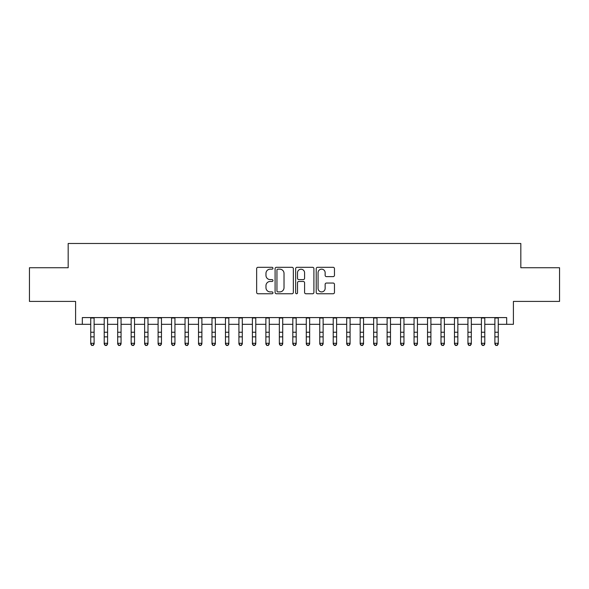 <?xml version="1.0" encoding="UTF-8"?>
<svg xmlns="http://www.w3.org/2000/svg" width="589" height="589" viewBox="0 0 589 589"><rect width="100%" height="100%" fill="white"/><g stroke="black" fill="none" stroke-linecap="round" stroke-linejoin="round"><path stroke-width="0.88" d="M272.95 268.238A0.928 0.928 0 0 0 272.022 267.31L257.975 267.31A1.325 1.325 0 0 0 256.649 268.636L256.649 292.438A1.325 1.325 0 0 0 257.975 293.756L272.022 293.756A0.928 0.928 0 0 0 272.95 292.829A0.928 0.928 0 0 0 272.022 291.908L270.204 291.908A4.233 4.233 0 0 1 265.97 287.675L265.97 285.694A4.233 4.233 0 0 1 270.204 281.461L272.022 281.461A0.928 0.928 0 0 0 272.95 280.533A0.928 0.928 0 0 0 272.022 279.606L270.204 279.606A4.233 4.233 0 0 1 265.97 275.38L265.97 273.392A4.233 4.233 0 0 1 270.204 269.166L272.022 269.166A0.928 0.928 0 0 0 272.95 268.238M333.146 276.631A1.325 1.325 0 0 0 334.464 275.313L334.464 268.636A1.325 1.325 0 0 0 333.146 267.31L317.545 267.31A1.325 1.325 0 0 0 316.219 268.636L316.219 292.438A1.325 1.325 0 0 0 317.545 293.756L333.146 293.756A1.325 1.325 0 0 0 334.464 292.438L334.464 284.369A1.325 1.325 0 0 0 333.146 283.044L326.468 283.044A1.325 1.325 0 0 0 325.143 284.369L325.143 288.367A3.534 3.534 0 0 1 321.609 291.908A3.534 3.534 0 0 1 318.067 288.367L318.067 272.7A3.534 3.534 0 0 1 321.609 269.166A3.534 3.534 0 0 1 325.143 272.7L325.143 275.313A1.325 1.325 0 0 0 326.468 276.631L333.146 276.631M82.327 324.318L82.327 317.581L506.673 317.581L506.673 324.318L513.409 324.318L513.409 301.413L559.55 301.413L559.55 267.737L520.823 267.737L520.823 243.485L68.177 243.485L68.177 267.737L29.45 267.737L29.45 301.413L75.591 301.413L75.591 324.318L90.743 324.318M293.344 268.636A1.325 1.325 0 0 0 292.019 267.31L276.418 267.31A1.325 1.325 0 0 0 275.092 268.636L275.092 292.438A1.325 1.325 0 0 0 276.418 293.756L292.019 293.756A1.325 1.325 0 0 0 293.344 292.438L293.344 268.636M296.981 267.31L312.582 267.31A1.325 1.325 0 0 1 313.908 268.636L313.908 292.438A1.325 1.325 0 0 1 312.582 293.756L305.905 293.756A1.325 1.325 0 0 1 304.579 292.438L304.579 282.779A1.325 1.325 0 0 0 303.261 281.461L298.829 281.461A1.325 1.325 0 0 0 297.511 282.779L297.511 292.829A0.928 0.928 0 0 1 296.584 293.756A0.928 0.928 0 0 1 295.656 292.829L295.656 268.636A1.325 1.325 0 0 1 296.981 267.31M94.115 324.318L104.216 324.318M107.581 324.318L117.69 324.318M121.054 324.318L131.156 324.318M134.528 324.318L144.629 324.318M148.001 324.318L158.102 324.318M161.467 324.318L171.576 324.318M174.94 324.318L185.042 324.318M188.414 324.318L198.515 324.318M201.887 324.318L211.988 324.318M215.353 324.318L225.462 324.318M228.827 324.318L238.928 324.318M242.3 324.318L252.401 324.318M255.773 324.318L265.875 324.318M269.239 324.318L279.348 324.318M282.713 324.318L292.814 324.318M296.186 324.318L306.287 324.318M309.652 324.318L319.761 324.318M323.125 324.318L333.227 324.318M336.599 324.318L346.7 324.318M350.072 324.318L360.173 324.318M363.538 324.318L373.647 324.318M377.012 324.318L387.113 324.318M390.485 324.318L400.586 324.318M403.958 324.318L414.06 324.318M417.424 324.318L427.533 324.318M430.898 324.318L440.999 324.318M444.371 324.318L454.472 324.318M457.844 324.318L467.946 324.318M471.31 324.318L481.419 324.318M484.784 324.318L494.885 324.318M498.257 324.318L506.673 324.318M277.875 269.166A0.928 0.928 0 0 0 276.948 270.086L276.948 290.981A0.928 0.928 0 0 0 277.875 291.908L279.79 291.908A4.233 4.233 0 0 0 284.023 287.675L284.023 273.392A4.233 4.233 0 0 0 279.79 269.166L277.875 269.166M304.579 272.766A3.534 3.534 0 0 0 301.045 269.232A3.534 3.534 0 0 0 297.511 272.766L297.511 278.288A1.325 1.325 0 0 0 298.829 279.606L303.261 279.606A1.325 1.325 0 0 0 304.579 278.288L304.579 272.766M94.115 317.581L94.115 344.028L93.099 345.515L91.759 345.213L93.099 345.515M90.743 317.581L90.743 343.284L94.115 343.284L93.099 345.213M91.759 345.515L90.743 344.028L90.743 343.284L91.759 345.213M107.581 317.581L107.581 344.028L106.572 345.515L105.225 345.213L106.572 345.515M104.216 317.581L104.216 343.284L107.581 343.284L106.572 345.213M105.225 345.515L104.216 344.028L104.216 343.284L105.225 345.213M121.054 317.581L121.054 344.028L120.046 345.515L118.698 345.213L120.046 345.515M117.69 317.581L117.69 343.284L121.054 343.284L120.046 345.213M118.698 345.515L117.69 344.028L117.69 343.284L118.698 345.213M134.528 317.581L134.528 344.028L133.519 345.515L132.172 345.213L133.519 345.515M131.156 317.581L131.156 343.284L134.528 343.284L133.519 345.213M132.172 345.515L131.156 344.028L131.156 343.284L132.172 345.213M148.001 317.581L148.001 344.028L146.985 345.515L145.638 345.213L146.985 345.515M144.629 317.581L144.629 343.284L148.001 343.284L146.985 345.213M145.638 345.515L144.629 344.028L144.629 343.284L145.638 345.213M161.467 317.581L161.467 344.028L160.458 345.515L159.111 345.213L160.458 345.515M158.102 317.581L158.102 343.284L161.467 343.284L160.458 345.213M159.111 345.515L158.102 344.028L158.102 343.284L159.111 345.213M174.94 317.581L174.94 344.028L173.932 345.515L172.584 345.213L173.932 345.515M171.576 317.581L171.576 343.284L174.94 343.284L173.932 345.213M172.584 345.515L171.576 344.028L171.576 343.284L172.584 345.213M188.414 317.581L188.414 344.028L187.405 345.515L186.058 345.213L187.405 345.515M185.042 317.581L185.042 343.284L188.414 343.284L187.405 345.213M186.058 345.515L185.042 344.028L185.042 343.284L186.058 345.213M201.887 317.581L201.887 344.028L200.871 345.515L199.524 345.213L200.871 345.515M198.515 317.581L198.515 343.284L201.887 343.284L200.871 345.213M199.524 345.515L198.515 344.028L198.515 343.284L199.524 345.213M215.353 317.581L215.353 344.028L214.344 345.515L212.997 345.213L214.344 345.515M211.988 317.581L211.988 343.284L215.353 343.284L214.344 345.213M212.997 345.515L211.988 344.028L211.988 343.284L212.997 345.213M228.827 317.581L228.827 344.028L227.818 345.515L226.471 345.213L227.818 345.515M225.462 317.581L225.462 343.284L228.827 343.284L227.818 345.213M226.471 345.515L225.462 344.028L225.462 343.284L226.471 345.213M242.3 317.581L242.3 344.028L241.291 345.515L239.944 345.213L241.291 345.515M238.928 317.581L238.928 343.284L242.3 343.284L241.291 345.213M239.944 345.515L238.928 344.028L238.928 343.284L239.944 345.213M255.773 317.581L255.773 344.028L254.757 345.515L253.41 345.213L254.757 345.515M252.401 317.581L252.401 343.284L255.773 343.284L254.757 345.213M253.41 345.515L252.401 344.028L252.401 343.284L253.41 345.213M269.239 317.581L269.239 344.028L268.231 345.515L266.883 345.213L268.231 345.515M265.875 317.581L265.875 343.284L269.239 343.284L268.231 345.213M266.883 345.515L265.875 344.028L265.875 343.284L266.883 345.213M282.713 317.581L282.713 344.028L281.704 345.515L280.357 345.213L281.704 345.515M279.348 317.581L279.348 343.284L282.713 343.284L281.704 345.213M280.357 345.515L279.348 344.028L279.348 343.284L280.357 345.213M296.186 317.581L296.186 344.028L295.17 345.515L293.83 345.213L295.17 345.515M292.814 317.581L292.814 343.284L296.186 343.284L295.17 345.213M293.83 345.515L292.814 344.028L292.814 343.284L293.83 345.213M309.652 317.581L309.652 344.028L308.643 345.515L307.296 345.213L308.643 345.515M306.287 317.581L306.287 343.284L309.652 343.284L308.643 345.213M307.296 345.515L306.287 344.028L306.287 343.284L307.296 345.213M323.125 317.581L323.125 344.028L322.117 345.515L320.769 345.213L322.117 345.515M319.761 317.581L319.761 343.284L323.125 343.284L322.117 345.213M320.769 345.515L319.761 344.028L319.761 343.284L320.769 345.213M336.599 317.581L336.599 344.028L335.59 345.515L334.243 345.213L335.59 345.515M333.227 317.581L333.227 343.284L336.599 343.284L335.59 345.213M334.243 345.515L333.227 344.028L333.227 343.284L334.243 345.213M350.072 317.581L350.072 344.028L349.056 345.515L347.709 345.213L349.056 345.515M346.7 317.581L346.7 343.284L350.072 343.284L349.056 345.213M347.709 345.515L346.7 344.028L346.7 343.284L347.709 345.213M363.538 317.581L363.538 344.028L362.529 345.515L361.182 345.213L362.529 345.515M360.173 317.581L360.173 343.284L363.538 343.284L362.529 345.213M361.182 345.515L360.173 344.028L360.173 343.284L361.182 345.213M377.012 317.581L377.012 344.028L376.003 345.515L374.656 345.213L376.003 345.515M373.647 317.581L373.647 343.284L377.012 343.284L376.003 345.213M374.656 345.515L373.647 344.028L373.647 343.284L374.656 345.213M390.485 317.581L390.485 344.028L389.476 345.515L388.129 345.213L389.476 345.515M387.113 317.581L387.113 343.284L390.485 343.284L389.476 345.213M388.129 345.515L387.113 344.028L387.113 343.284L388.129 345.213M403.958 317.581L403.958 344.028L402.942 345.515L401.595 345.213L402.942 345.515M400.586 317.581L400.586 343.284L403.958 343.284L402.942 345.213M401.595 345.515L400.586 344.028L400.586 343.284L401.595 345.213M417.424 317.581L417.424 344.028L416.416 345.515L415.068 345.213L416.416 345.515M414.06 317.581L414.06 343.284L417.424 343.284L416.416 345.213M415.068 345.515L414.06 344.028L414.06 343.284L415.068 345.213M430.898 317.581L430.898 344.028L429.889 345.515L428.542 345.213L429.889 345.515M427.533 317.581L427.533 343.284L430.898 343.284L429.889 345.213M428.542 345.515L427.533 344.028L427.533 343.284L428.542 345.213M444.371 317.581L444.371 344.028L443.362 345.515L442.015 345.213L443.362 345.515M440.999 317.581L440.999 343.284L444.371 343.284L443.362 345.213M442.015 345.515L440.999 344.028L440.999 343.284L442.015 345.213M457.844 317.581L457.844 344.028L456.828 345.515L455.481 345.213L456.828 345.515M454.472 317.581L454.472 343.284L457.844 343.284L456.828 345.213M455.481 345.515L454.472 344.028L454.472 343.284L455.481 345.213M471.31 317.581L471.31 344.028L470.302 345.515L468.954 345.213L470.302 345.515M467.946 317.581L467.946 343.284L471.31 343.284L470.302 345.213M468.954 345.515L467.946 344.028L467.946 343.284L468.954 345.213M484.784 317.581L484.784 344.028L483.775 345.515L482.428 345.213L483.775 345.515M481.419 317.581L481.419 343.284L484.784 343.284L483.775 345.213M482.428 345.515L481.419 344.028L481.419 343.284L482.428 345.213M498.257 317.581L498.257 344.028L497.241 345.515L495.901 345.213L497.241 345.515M494.885 317.581L494.885 343.284L498.257 343.284L497.241 345.213M495.901 345.515L494.885 344.028L494.885 343.284L495.901 345.213M94.115 332.24L90.743 332.24M94.115 336.856L90.743 336.856M94.115 318.016L90.743 318.016M107.581 332.24L104.216 332.24M107.581 336.856L104.216 336.856M107.581 318.016L104.216 318.016M121.054 332.24L117.69 332.24M121.054 336.856L117.69 336.856M121.054 318.016L117.69 318.016M134.528 332.24L131.156 332.24M134.528 336.856L131.156 336.856M134.528 318.016L131.156 318.016M148.001 332.24L144.629 332.24M148.001 336.856L144.629 336.856M148.001 318.016L144.629 318.016M161.467 332.24L158.102 332.24M161.467 336.856L158.102 336.856M161.467 318.016L158.102 318.016M174.94 332.24L171.576 332.24M174.94 336.856L171.576 336.856M174.94 318.016L171.576 318.016M188.414 332.24L185.042 332.24M188.414 336.856L185.042 336.856M188.414 318.016L185.042 318.016M201.887 332.24L198.515 332.24M201.887 336.856L198.515 336.856M201.887 318.016L198.515 318.016M215.353 332.24L211.988 332.24M215.353 336.856L211.988 336.856M215.353 318.016L211.988 318.016M228.827 332.24L225.462 332.24M228.827 336.856L225.462 336.856M228.827 318.016L225.462 318.016M242.3 332.24L238.928 332.24M242.3 336.856L238.928 336.856M242.3 318.016L238.928 318.016M255.773 332.24L252.401 332.24M255.773 336.856L252.401 336.856M255.773 318.016L252.401 318.016M269.239 332.24L265.875 332.24M269.239 336.856L265.875 336.856M269.239 318.016L265.875 318.016M282.713 332.24L279.348 332.24M282.713 336.856L279.348 336.856M282.713 318.016L279.348 318.016M296.186 332.24L292.814 332.24M296.186 336.856L292.814 336.856M296.186 318.016L292.814 318.016M309.652 332.24L306.287 332.24M309.652 336.856L306.287 336.856M309.652 318.016L306.287 318.016M323.125 332.24L319.761 332.24M323.125 336.856L319.761 336.856M323.125 318.016L319.761 318.016M336.599 332.24L333.227 332.24M336.599 336.856L333.227 336.856M336.599 318.016L333.227 318.016M350.072 332.24L346.7 332.24M350.072 336.856L346.7 336.856M350.072 318.016L346.7 318.016M363.538 332.24L360.173 332.24M363.538 336.856L360.173 336.856M363.538 318.016L360.173 318.016M377.012 332.24L373.647 332.24M377.012 336.856L373.647 336.856M377.012 318.016L373.647 318.016M390.485 332.24L387.113 332.24M390.485 336.856L387.113 336.856M390.485 318.016L387.113 318.016M403.958 332.24L400.586 332.24M403.958 336.856L400.586 336.856M403.958 318.016L400.586 318.016M417.424 332.24L414.06 332.24M417.424 336.856L414.06 336.856M417.424 318.016L414.06 318.016M430.898 332.24L427.533 332.24M430.898 336.856L427.533 336.856M430.898 318.016L427.533 318.016M444.371 332.24L440.999 332.24M444.371 336.856L440.999 336.856M444.371 318.016L440.999 318.016M457.844 332.24L454.472 332.24M457.844 336.856L454.472 336.856M457.844 318.016L454.472 318.016M471.31 332.24L467.946 332.24M471.31 336.856L467.946 336.856M471.31 318.016L467.946 318.016M484.784 332.24L481.419 332.24M484.784 336.856L481.419 336.856M484.784 318.016L481.419 318.016M498.257 332.24L494.885 332.24M498.257 336.856L494.885 336.856M498.257 318.016L494.885 318.016"/></g></svg>
